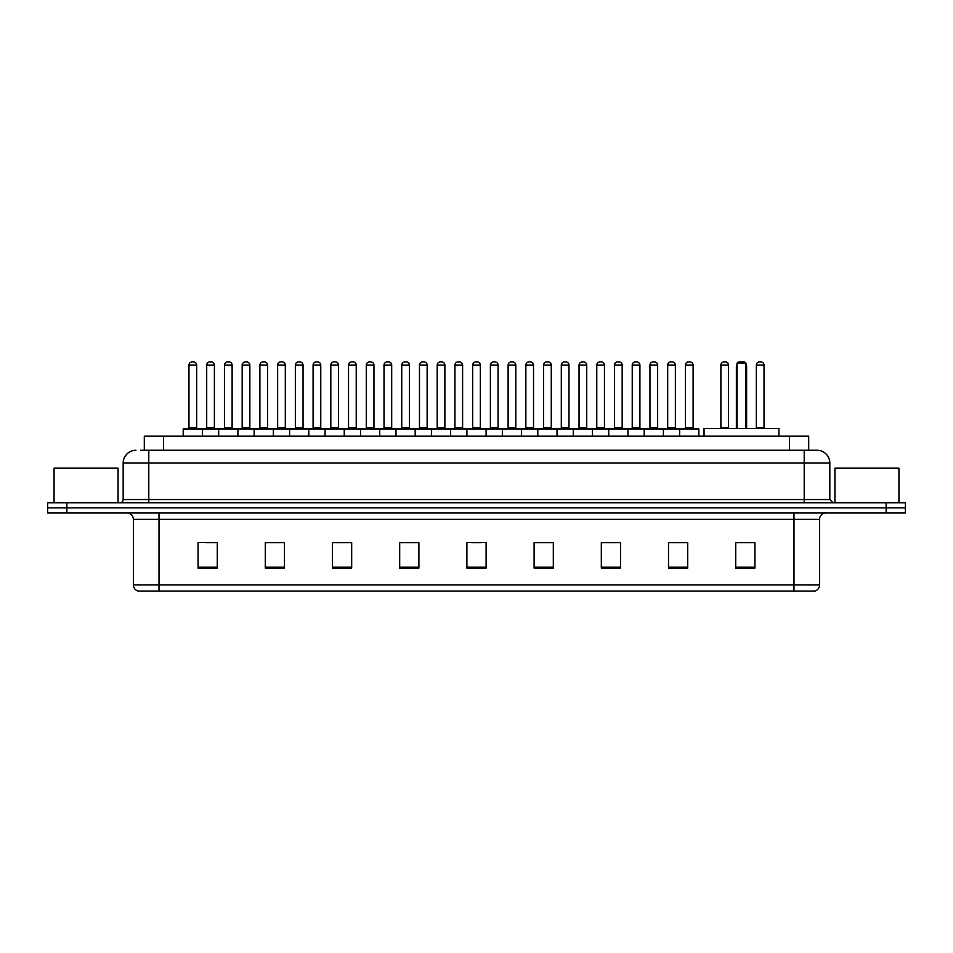 <?xml version="1.0" encoding="UTF-8"?>
<svg xmlns="http://www.w3.org/2000/svg" width="953" height="953" viewBox="0 0 953 953"><rect width="100%" height="100%" fill="white"/><g stroke="black" fill="none" stroke-linecap="round" stroke-linejoin="round"><path stroke-width="1.43" d="M144.308 450.257L144.308 436.176L808.692 436.176L808.692 450.257M140.758 450.257L812.54 450.257M140.46 450.257L148.787 450.257L148.787 463.063L123.175 463.063L123.175 499.539A3.204 3.204 0 0 1 119.983 502.743M135.981 450.257A12.806 12.806 0 0 0 123.175 463.063M829.825 463.063L804.213 463.063L804.213 450.257L817.019 450.257A12.806 12.806 0 0 1 829.825 463.063L829.825 499.539L833.017 502.743M66.853 502.743L47.65 502.743L47.65 507.866L66.853 507.866L47.65 507.866L47.65 512.988L66.853 512.988L66.853 507.866L886.147 507.866L66.853 507.866L66.853 502.743L886.147 502.743L886.147 507.866L905.35 507.866L886.147 507.866L886.147 512.988L66.853 512.988M905.35 502.743L905.35 507.866L905.35 502.743L886.147 502.743M814.648 591.074L793.98 591.074L793.98 584.928L819.58 584.928L819.58 519.385A6.397 6.397 0 0 1 825.977 512.988M814.458 591.074L138.03 591.074A6.397 6.397 0 0 1 133.42 584.928L133.42 519.385C133.039 515.502 130.906 513.369 127.023 512.988M754.931 568.095L754.931 542.495L735.728 542.495L735.728 568.095L754.931 568.095M687.721 568.095L687.721 542.495L668.518 542.495L668.518 568.095L687.721 568.095M620.522 568.095L620.522 542.495L601.319 542.495L601.319 568.095L620.522 568.095M553.312 568.095L553.312 542.495L534.109 542.495L534.109 568.095L553.312 568.095M217.272 568.095L217.272 542.495L198.069 542.495L198.069 568.095L217.272 568.095M284.482 568.095L284.482 542.495L265.279 542.495L265.279 568.095L284.482 568.095M351.681 568.095L351.681 542.495L332.478 542.495L332.478 568.095L351.681 568.095M418.891 568.095L418.891 542.495L399.688 542.495L399.688 568.095L418.891 568.095M486.101 568.095L486.101 542.495L466.899 542.495L466.899 568.095L486.101 568.095M905.35 512.988L905.35 507.866L905.35 512.988L886.147 512.988M613.541 542.626L605.405 542.626M684.457 542.626L676.332 542.626M418.51 542.626L410.386 542.626M400.784 542.626L418.891 542.626M347.595 542.626L339.459 542.626M276.668 542.626L268.543 542.626M205.753 542.626L215.354 542.626M534.109 542.626L552.216 542.626M542.614 542.626L534.49 542.626M471.699 542.626L481.301 542.626M351.681 542.626L332.478 542.626M284.482 542.626L265.279 542.626M620.522 542.626L601.319 542.626M687.721 542.626L668.518 542.626M754.931 542.626L735.728 542.626M118.053 502.743L118.053 468.173L54.047 468.173L54.047 502.743M778.935 436.176L778.935 428.493L704.041 428.493L704.041 436.176M737.014 363.212L738.289 361.926L744.686 361.926L745.973 363.212L737.014 363.212L737.014 428.493M745.973 363.212L745.973 428.493M746.616 428.493L746.616 367.048A5.122 5.122 0 0 0 745.973 364.57M736.371 428.493L736.371 367.048L737.014 367.048M898.953 502.743L898.953 468.173L834.947 468.173L834.947 502.743M679.656 436.176L679.656 429.136A0.643 0.643 0 0 1 680.299 428.493L698.227 428.493A0.643 0.643 0 0 1 698.859 429.136L183.214 429.136A0.643 0.643 0 0 1 183.858 428.493L201.786 428.493A0.643 0.643 0 0 1 202.417 429.136L202.417 436.176M196.663 427.849A0.643 0.643 0 0 0 197.295 428.493A0.643 0.643 0 0 1 196.663 427.849L196.663 365.13A3.204 3.204 0 0 0 193.459 361.926L192.184 361.926L193.459 361.926A3.204 3.204 0 0 1 196.663 365.13L188.98 365.13A3.204 3.204 0 0 1 192.184 361.926A3.204 3.204 0 0 0 188.98 365.13L188.98 427.849A0.643 0.643 0 0 1 188.337 428.493A0.643 0.643 0 0 0 188.98 427.849L196.663 427.849M201.786 428.493L183.858 428.493A0.643 0.643 0 0 0 183.214 429.136L183.214 436.176M218.678 436.176L218.678 429.136A0.643 0.643 0 0 1 219.321 428.493L237.237 428.493A0.643 0.643 0 0 1 237.881 429.136L237.881 436.176M232.115 427.849A0.643 0.643 0 0 0 232.758 428.493A0.643 0.643 0 0 1 232.115 427.849L232.115 365.13A3.204 3.204 0 0 0 228.923 361.926L227.636 361.926L228.923 361.926A3.204 3.204 0 0 1 232.115 365.13L224.443 365.13A3.204 3.204 0 0 1 227.636 361.926A3.204 3.204 0 0 0 224.443 365.13L224.443 427.849A0.643 0.643 0 0 1 223.8 428.493A0.643 0.643 0 0 0 224.443 427.849L232.115 427.849M254.141 436.176L254.141 429.136A0.643 0.643 0 0 1 254.773 428.493L272.701 428.493A0.643 0.643 0 0 1 273.344 429.136L273.344 436.176M267.579 427.849A0.643 0.643 0 0 0 268.222 428.493A0.643 0.643 0 0 1 267.579 427.849L267.579 365.13A3.204 3.204 0 0 0 264.374 361.926L263.099 361.926L264.374 361.926A3.204 3.204 0 0 1 267.579 365.13L259.895 365.13A3.204 3.204 0 0 1 263.099 361.926A3.204 3.204 0 0 0 259.895 365.13L259.895 427.849A0.643 0.643 0 0 1 259.264 428.493A0.643 0.643 0 0 0 259.895 427.849L267.579 427.849M289.593 436.176L289.593 429.136A0.643 0.643 0 0 1 290.236 428.493L308.164 428.493A0.643 0.643 0 0 1 308.796 429.136L308.796 436.176M303.042 427.849A0.643 0.643 0 0 0 303.685 428.493A0.643 0.643 0 0 1 303.042 427.849L303.042 365.13A3.204 3.204 0 0 0 299.838 361.926L298.563 361.926L299.838 361.926A3.204 3.204 0 0 1 303.042 365.13L295.359 365.13A3.204 3.204 0 0 1 298.563 361.926A3.204 3.204 0 0 0 295.359 365.13L295.359 427.849A0.643 0.643 0 0 1 294.715 428.493A0.643 0.643 0 0 0 295.359 427.849L303.042 427.849M325.056 436.176L325.056 429.136A0.643 0.643 0 0 1 325.7 428.493L343.616 428.493A0.643 0.643 0 0 1 344.259 429.136L344.259 436.176M338.506 427.849A0.643 0.643 0 0 0 339.137 428.493A0.643 0.643 0 0 1 338.506 427.849L338.506 365.13A3.204 3.204 0 0 0 335.301 361.926L334.015 361.926L335.301 361.926A3.204 3.204 0 0 1 338.506 365.13L330.822 365.13A3.204 3.204 0 0 1 334.015 361.926A3.204 3.204 0 0 0 330.822 365.13L330.822 427.849A0.643 0.643 0 0 1 330.179 428.493A0.643 0.643 0 0 0 330.822 427.849L338.506 427.849M360.52 436.176L360.52 429.136A0.643 0.643 0 0 1 361.163 428.493L379.08 428.493A0.643 0.643 0 0 1 379.723 429.136L379.723 436.176M373.957 427.849A0.643 0.643 0 0 0 374.6 428.493A0.643 0.643 0 0 1 373.957 427.849L373.957 365.13A3.204 3.204 0 0 0 370.765 361.926L369.478 361.926L370.765 361.926A3.204 3.204 0 0 1 373.957 365.13L366.274 365.13A3.204 3.204 0 0 1 369.478 361.926A3.204 3.204 0 0 0 366.274 365.13L366.274 427.849A0.643 0.643 0 0 1 365.642 428.493A0.643 0.643 0 0 0 366.274 427.849L373.957 427.849M395.983 436.176L395.983 429.136A0.643 0.643 0 0 1 396.615 428.493L414.543 428.493A0.643 0.643 0 0 1 415.186 429.136L415.186 436.176M409.421 427.849A0.643 0.643 0 0 0 410.064 428.493A0.643 0.643 0 0 1 409.421 427.849L409.421 365.13A3.204 3.204 0 0 0 406.216 361.926L404.942 361.926L406.216 361.926A3.204 3.204 0 0 1 409.421 365.13L401.737 365.13A3.204 3.204 0 0 1 404.942 361.926A3.204 3.204 0 0 0 401.737 365.13L401.737 427.849A0.643 0.643 0 0 1 401.094 428.493A0.643 0.643 0 0 0 401.737 427.849L409.421 427.849M431.435 436.176L431.435 429.136A0.643 0.643 0 0 1 432.078 428.493L450.007 428.493A0.643 0.643 0 0 1 450.638 429.136L450.638 436.176M444.884 427.849A0.643 0.643 0 0 0 445.516 428.493A0.643 0.643 0 0 1 444.884 427.849L444.884 365.13A3.204 3.204 0 0 0 441.68 361.926L440.405 361.926L441.68 361.926A3.204 3.204 0 0 1 444.884 365.13L437.201 365.13A3.204 3.204 0 0 1 440.405 361.926A3.204 3.204 0 0 0 437.201 365.13L437.201 427.849A0.643 0.643 0 0 1 436.557 428.493A0.643 0.643 0 0 0 437.201 427.849L444.884 427.849M466.899 436.176L466.899 429.136A0.643 0.643 0 0 1 467.542 428.493L485.458 428.493A0.643 0.643 0 0 1 486.101 429.136L486.101 436.176M480.336 427.849A0.643 0.643 0 0 0 480.979 428.493A0.643 0.643 0 0 1 480.336 427.849L480.336 365.13A3.204 3.204 0 0 0 477.143 361.926L475.857 361.926L477.143 361.926A3.204 3.204 0 0 1 480.336 365.13L472.664 365.13A3.204 3.204 0 0 1 475.857 361.926A3.204 3.204 0 0 0 472.664 365.13L472.664 427.849A0.643 0.643 0 0 1 472.021 428.493A0.643 0.643 0 0 0 472.664 427.849L480.336 427.849M502.362 436.176L502.362 429.136A0.643 0.643 0 0 1 502.993 428.493L520.922 428.493A0.643 0.643 0 0 1 521.565 429.136L521.565 436.176M516.443 428.493A0.643 0.643 0 0 1 515.799 427.849L508.116 427.849L508.116 365.13A3.204 3.204 0 0 1 511.32 361.926L512.595 361.926A3.204 3.204 0 0 1 515.799 365.13L508.116 365.13A3.204 3.204 0 0 1 511.32 361.926L512.595 361.926A3.204 3.204 0 0 1 515.799 365.13L515.799 427.849A0.643 0.643 0 0 0 516.443 428.493L507.484 428.493A0.643 0.643 0 0 0 508.116 427.849A0.643 0.643 0 0 1 507.484 428.493M537.814 436.176L537.814 429.136A0.643 0.643 0 0 1 538.457 428.493L556.385 428.493A0.643 0.643 0 0 1 557.017 429.136L557.017 436.176M551.906 428.493A0.643 0.643 0 0 1 551.263 427.849L543.579 427.849L543.579 365.13A3.204 3.204 0 0 1 546.784 361.926L548.058 361.926A3.204 3.204 0 0 1 551.263 365.13L543.579 365.13A3.204 3.204 0 0 1 546.784 361.926L548.058 361.926A3.204 3.204 0 0 1 551.263 365.13L551.263 427.849A0.643 0.643 0 0 0 551.906 428.493L542.936 428.493A0.643 0.643 0 0 0 543.579 427.849A0.643 0.643 0 0 1 542.936 428.493M573.277 436.176L573.277 429.136A0.643 0.643 0 0 1 573.92 428.493L591.837 428.493A0.643 0.643 0 0 1 592.48 429.136L592.48 436.176M587.358 428.493A0.643 0.643 0 0 1 586.726 427.849L579.043 427.849L579.043 365.13A3.204 3.204 0 0 1 582.235 361.926L583.522 361.926A3.204 3.204 0 0 1 586.726 365.13L579.043 365.13A3.204 3.204 0 0 1 582.235 361.926L583.522 361.926A3.204 3.204 0 0 1 586.726 365.13L586.726 427.849A0.643 0.643 0 0 0 587.358 428.493L578.4 428.493A0.643 0.643 0 0 0 579.043 427.849A0.643 0.643 0 0 1 578.4 428.493M608.741 436.176L608.741 429.136A0.643 0.643 0 0 1 609.384 428.493L627.3 428.493A0.643 0.643 0 0 1 627.944 429.136L627.944 436.176M622.821 428.493A0.643 0.643 0 0 1 622.178 427.849L614.494 427.849L614.494 365.13A3.204 3.204 0 0 1 617.699 361.926L618.985 361.926A3.204 3.204 0 0 1 622.178 365.13L614.494 365.13A3.204 3.204 0 0 1 617.699 361.926L618.985 361.926A3.204 3.204 0 0 1 622.178 365.13L622.178 427.849A0.643 0.643 0 0 0 622.821 428.493L613.863 428.493A0.643 0.643 0 0 0 614.494 427.849A0.643 0.643 0 0 1 613.863 428.493M644.204 436.176L644.204 429.136A0.643 0.643 0 0 1 644.836 428.493L662.764 428.493A0.643 0.643 0 0 1 663.407 429.136L663.407 436.176M658.285 428.493A0.643 0.643 0 0 1 657.641 427.849L649.958 427.849L649.958 365.13A3.204 3.204 0 0 1 653.162 361.926L654.437 361.926A3.204 3.204 0 0 1 657.641 365.13L649.958 365.13A3.204 3.204 0 0 1 653.162 361.926L654.437 361.926A3.204 3.204 0 0 1 657.641 365.13L657.641 427.849A0.643 0.643 0 0 0 658.285 428.493L649.315 428.493A0.643 0.643 0 0 0 649.958 427.849A0.643 0.643 0 0 1 649.315 428.493M693.736 428.493A0.643 0.643 0 0 1 693.105 427.849L685.421 427.849L685.421 365.13A3.204 3.204 0 0 1 688.626 361.926L689.901 361.926A3.204 3.204 0 0 1 693.105 365.13L685.421 365.13A3.204 3.204 0 0 1 688.626 361.926L689.901 361.926A3.204 3.204 0 0 1 693.105 365.13L693.105 427.849A0.643 0.643 0 0 0 693.736 428.493L684.778 428.493A0.643 0.643 0 0 0 685.421 427.849A0.643 0.643 0 0 1 684.778 428.493M680.299 428.493L698.227 428.493A0.643 0.643 0 0 1 698.859 429.136L698.859 436.176M219.512 428.493L201.583 428.493M206.706 365.13A3.204 3.204 0 0 1 209.91 361.926L211.185 361.926A3.204 3.204 0 0 1 214.389 365.13L206.706 365.13L206.706 427.849A0.643 0.643 0 0 1 206.074 428.493M214.389 365.13L214.389 427.849A0.643 0.643 0 0 0 215.033 428.493M254.975 428.493L237.047 428.493M242.169 365.13A3.204 3.204 0 0 1 245.374 361.926L246.648 361.926A3.204 3.204 0 0 1 249.853 365.13L242.169 365.13L242.169 427.849A0.643 0.643 0 0 1 241.526 428.493M249.853 365.13L249.853 427.849A0.643 0.643 0 0 0 250.484 428.493M290.427 428.493L272.51 428.493M277.633 365.13A3.204 3.204 0 0 1 280.825 361.926L282.112 361.926A3.204 3.204 0 0 1 285.304 365.13L277.633 365.13L277.633 427.849A0.643 0.643 0 0 1 276.989 428.493M285.304 365.13L285.304 427.849A0.643 0.643 0 0 0 285.948 428.493M325.89 428.493L307.974 428.493M313.084 365.13A3.204 3.204 0 0 1 316.289 361.926L317.575 361.926A3.204 3.204 0 0 1 320.768 365.13L313.084 365.13L313.084 427.849A0.643 0.643 0 0 1 312.453 428.493M320.768 365.13L320.768 427.849A0.643 0.643 0 0 0 321.411 428.493M361.354 428.493L343.425 428.493M348.548 365.13A3.204 3.204 0 0 1 351.752 361.926L353.027 361.926A3.204 3.204 0 0 1 356.231 365.13L348.548 365.13L348.548 427.849A0.643 0.643 0 0 1 347.905 428.493M356.231 365.13L356.231 427.849A0.643 0.643 0 0 0 356.875 428.493M396.805 428.493L378.889 428.493M384.011 365.13A3.204 3.204 0 0 1 387.204 361.926L388.49 361.926A3.204 3.204 0 0 1 391.695 365.13L384.011 365.13L384.011 427.849A0.643 0.643 0 0 1 383.368 428.493M391.695 365.13L391.695 427.849A0.643 0.643 0 0 0 392.326 428.493M432.269 428.493L414.352 428.493M419.475 365.13A3.204 3.204 0 0 1 422.667 361.926L423.954 361.926A3.204 3.204 0 0 1 427.147 365.13L419.475 365.13L419.475 427.849A0.643 0.643 0 0 1 418.832 428.493M427.147 365.13L427.147 427.849A0.643 0.643 0 0 0 427.79 428.493M467.732 428.493L449.804 428.493M454.926 365.13A3.204 3.204 0 0 1 458.131 361.926L459.406 361.926A3.204 3.204 0 0 1 462.61 365.13L454.926 365.13L454.926 427.849A0.643 0.643 0 0 1 454.295 428.493M462.61 365.13L462.61 427.849A0.643 0.643 0 0 0 463.253 428.493M503.196 428.493L485.268 428.493M490.39 365.13A3.204 3.204 0 0 1 493.594 361.926L494.869 361.926A3.204 3.204 0 0 1 498.074 365.13L490.39 365.13L490.39 427.849A0.643 0.643 0 0 1 489.747 428.493M498.074 365.13L498.074 427.849A0.643 0.643 0 0 0 498.705 428.493M538.648 428.493L520.731 428.493M525.853 365.13A3.204 3.204 0 0 1 529.046 361.926L530.333 361.926A3.204 3.204 0 0 1 533.525 365.13L525.853 365.13L525.853 427.849A0.643 0.643 0 0 1 525.21 428.493M533.525 365.13L533.525 427.849A0.643 0.643 0 0 0 534.168 428.493M574.111 428.493L556.195 428.493M561.305 365.13A3.204 3.204 0 0 1 564.51 361.926L565.796 361.926A3.204 3.204 0 0 1 568.989 365.13L561.305 365.13L561.305 427.849A0.643 0.643 0 0 1 560.674 428.493M568.989 365.13L568.989 427.849A0.643 0.643 0 0 0 569.632 428.493M609.575 428.493L591.646 428.493M596.769 365.13A3.204 3.204 0 0 1 599.973 361.926L601.248 361.926A3.204 3.204 0 0 1 604.452 365.13L596.769 365.13L596.769 427.849A0.643 0.643 0 0 1 596.125 428.493M604.452 365.13L604.452 427.849A0.643 0.643 0 0 0 605.095 428.493M645.026 428.493L627.11 428.493M632.232 365.13A3.204 3.204 0 0 1 635.425 361.926L636.711 361.926A3.204 3.204 0 0 1 639.916 365.13L632.232 365.13L632.232 427.849A0.643 0.643 0 0 1 631.589 428.493M639.916 365.13L639.916 427.849A0.643 0.643 0 0 0 640.547 428.493M680.49 428.493L662.573 428.493M667.696 365.13A3.204 3.204 0 0 1 670.888 361.926L672.175 361.926A3.204 3.204 0 0 1 675.367 365.13L667.696 365.13L667.696 427.849A0.643 0.643 0 0 1 667.052 428.493M675.367 365.13L675.367 427.849A0.643 0.643 0 0 0 676.011 428.493M219.321 428.493L237.237 428.493M254.773 428.493L272.701 428.493M290.236 428.493L308.164 428.493M325.7 428.493L343.616 428.493M361.163 428.493L379.08 428.493M396.615 428.493L414.543 428.493M432.078 428.493L450.007 428.493M467.542 428.493L485.458 428.493M502.993 428.493L520.922 428.493M538.457 428.493L556.385 428.493M573.92 428.493L591.837 428.493M609.384 428.493L627.3 428.493M644.836 428.493L662.764 428.493M720.885 365.13A3.204 3.204 0 0 1 724.077 361.926L725.364 361.926A3.204 3.204 0 0 1 728.557 365.13L720.885 365.13L720.885 427.849A0.643 0.643 0 0 1 720.242 428.493M728.557 365.13L728.557 427.849A0.643 0.643 0 0 0 729.2 428.493M756.337 365.13A3.204 3.204 0 0 1 759.541 361.926L760.816 361.926A3.204 3.204 0 0 1 764.02 365.13L756.337 365.13L756.337 427.849A0.643 0.643 0 0 1 755.705 428.493M764.02 365.13L764.02 427.849A0.643 0.643 0 0 0 764.663 428.493M163.511 450.257L163.511 436.176M789.489 450.257L789.489 436.176M148.787 502.743L148.787 499.539L829.825 499.539M123.175 499.539L148.787 499.539L148.787 463.063L804.213 463.063L804.213 502.743M793.98 512.988L793.98 519.385L133.42 519.385M819.58 519.385L793.98 519.385L793.98 584.928L159.02 584.928L159.02 591.074M133.42 584.928L159.02 584.928L159.02 512.988M486.101 567.202L466.899 567.202M418.891 567.202L399.688 567.202M351.681 567.202L332.478 567.202M284.482 567.202L265.279 567.202M217.272 567.202L198.069 567.202M553.312 567.202L534.109 567.202M620.522 567.202L601.319 567.202M687.721 567.202L668.518 567.202M754.931 567.202L735.728 567.202M745.973 367.048L746.616 367.048M206.706 427.849L214.389 427.849M242.169 427.849L249.853 427.849M277.633 427.849L285.304 427.849M313.084 427.849L320.768 427.849M348.548 427.849L356.231 427.849M384.011 427.849L391.695 427.849M419.475 427.849L427.147 427.849M454.926 427.849L462.61 427.849M490.39 427.849L498.074 427.849M525.853 427.849L533.525 427.849M561.305 427.849L568.989 427.849M596.769 427.849L604.452 427.849M632.232 427.849L639.916 427.849M667.696 427.849L675.367 427.849M720.885 427.849L728.557 427.849M756.337 427.849L764.02 427.849M814.97 591.074C817.865 590.05 819.401 588.001 819.58 584.928M737.014 364.57A5.122 5.122 0 0 0 736.371 367.048"/></g></svg>
